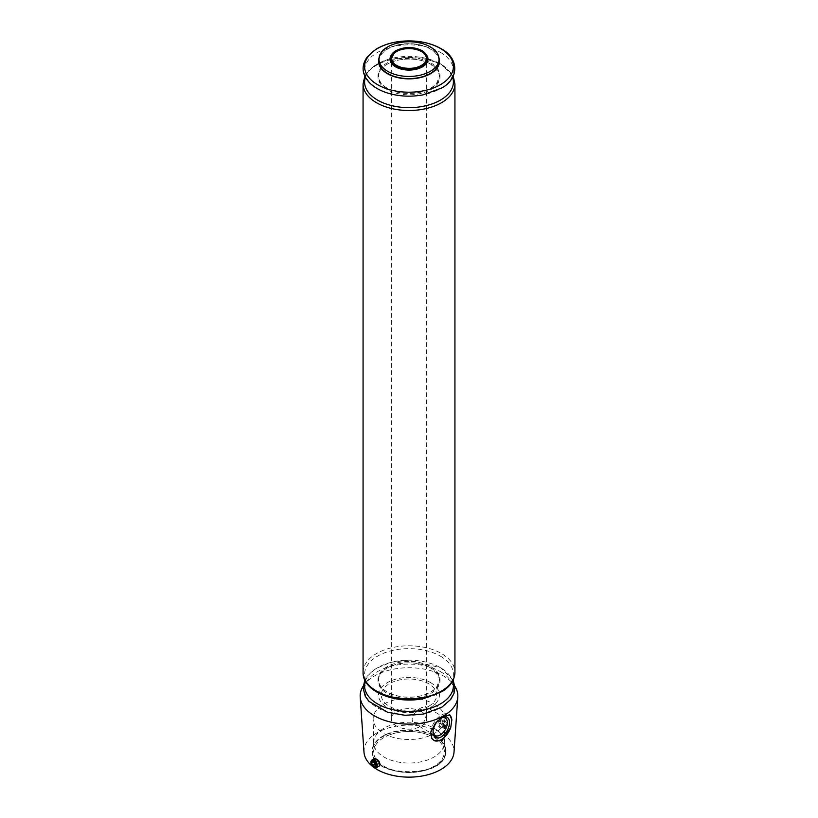<?xml version="1.0" encoding="UTF-8"?>
<svg xmlns="http://www.w3.org/2000/svg" width="818" height="818" viewBox="0 0 818 818"><rect width="100%" height="100%" fill="white"/><g stroke="black" fill="none" stroke-linecap="round" stroke-linejoin="round"><path stroke-width="0.61" stroke-dasharray="4.09 3.07" d="M430.544 682.58A30.471 17.597 180 0 1 416.883 712.018A30.471 17.597 180 0 1 379.562 690.474A30.471 17.597 180 0 1 430.544 682.58M428.612 706.343A27.73 16.012 180 0 1 382.211 699.165A27.73 16.012 180 0 1 416.178 679.553A27.73 16.012 180 0 1 428.612 706.343M378.969 61.268A30.031 17.342 180 0 1 409 43.937A30.031 17.342 180 0 1 439.031 61.268M438.98 58.129A30.471 17.597 0 0 0 430.544 48.835A30.471 17.597 0 0 0 387.456 48.835A30.471 17.597 0 0 0 379.02 58.129M444.532 726.159A3.548 2.045 -120 0 0 447.047 724.707A3.548 2.045 -120 0 0 444.532 720.361A3.548 2.045 -120 0 0 442.027 721.813A3.548 2.045 -120 0 0 444.532 726.159M445.442 721.977L443.632 720.934L442.732 722.212L443.632 724.543L445.442 725.576L446.342 724.298L445.442 721.977L441.689 724.135L439.89 723.102L443.632 720.934M421.495 711.609A17.669 10.194 180 0 1 426.669 718.817A17.669 10.194 180 0 1 409 729.022A17.669 10.194 180 0 1 391.331 718.817A17.669 10.194 180 0 1 402.241 709.4A17.669 10.194 180 0 1 421.495 711.609M426.669 718.817L426.669 58.804A17.669 10.194 180 0 1 409 69.009A17.669 10.194 180 0 1 391.331 58.804L391.331 718.817M421.495 707.682C414.92 710.648 407.937 720.269 415.37 724.073L421.495 724.196C427.323 720.801 427.027 706.977 425.472 706.568L421.495 707.682M363.141 686.22A48.845 28.201 180 0 1 409 667.733A48.845 28.201 180 0 1 454.859 686.22M373.969 767.478A45.041 26.002 180 0 1 372.364 766.261M363.99 752.161A45.041 26.002 180 0 1 409 725.126A45.041 26.002 180 0 1 454.01 752.161M379.194 766.077L376.965 765.873L374.787 763.531C373.591 761.118 373.509 759.472 374.532 758.572M438.806 726.578L441.035 728.889L443.213 729.114C444.839 724.779 443.448 722.182 439.051 721.323C437.661 722.427 437.579 724.175 438.806 726.578M430.728 732.253A15.01 8.671 -60 0 1 437.712 717.887A15.01 8.671 -60 0 1 448.796 714.359A15.01 8.671 -60 0 1 449.471 714.83M433.949 740.464A15.01 8.671 -60 0 1 433.785 740.372A15.01 8.671 -60 0 1 431.843 738.419M438.203 720.351A11.626 6.708 -60 0 1 440.963 718.071M433.09 731.466A10.113 5.838 -60 0 1 433.07 730.873A10.113 5.838 -60 0 1 440.217 718.501A10.113 5.838 -60 0 1 440.83 718.173M370.973 762.519A4.417 2.546 -120 0 0 373.754 767.335M443.918 727.212A4.417 2.546 -120 0 0 446.127 727.437A4.417 2.546 -120 0 0 447.047 725.413A4.417 2.546 -120 0 0 443.918 720.004A4.417 2.546 -120 0 0 441.72 719.789A4.417 2.546 -120 0 0 441.035 723.327A4.417 2.546 -120 0 0 443.918 727.212M434.338 704.196A35.839 20.695 180 0 1 444.839 719.073A35.839 20.695 180 0 1 409 739.513A35.839 20.695 180 0 1 373.161 719.073A35.839 20.695 180 0 1 395.084 699.758A35.839 20.695 180 0 1 434.338 704.196M433.98 728.194A35.327 20.399 180 0 1 444.327 742.621A35.327 20.399 180 0 1 444.327 742.877A35.327 20.399 180 0 1 409 763.02A35.327 20.399 180 0 1 373.673 742.877A35.327 20.399 180 0 1 373.673 742.621A35.327 20.399 180 0 1 395.483 723.777A35.327 20.399 180 0 1 433.98 728.194M433.98 737.468A35.327 20.399 180 0 1 444.327 751.885A35.327 20.399 180 0 1 409 772.284A35.327 20.399 180 0 1 373.673 751.885A35.327 20.399 180 0 1 389.46 734.891A35.327 20.399 180 0 1 428.54 734.891A35.327 20.399 180 0 1 433.98 737.468M376.311 759.799L375.411 761.088L376.311 763.409L378.11 764.452L379.01 763.163L378.11 760.842L376.311 759.799L372.558 761.967M378.11 760.842L374.368 763.01M375.411 761.088L373.223 762.345M376.311 763.409L374.849 764.257M378.11 764.452L374.368 766.609M379.01 763.163L375.268 765.331M439.89 723.102L438.99 724.38L442.732 722.212M438.99 724.38L439.89 726.701L443.632 724.543M439.89 726.701L441.689 727.744L445.442 725.576M441.689 727.744L446.342 724.298M442.589 726.466L441.689 724.135M390.769 56.043A18.988 10.961 180 0 1 422.425 51.36A18.988 10.961 180 0 1 427.231 56.043M435.104 736.057A36.922 21.319 180 0 1 418.56 771.722A36.922 21.319 180 0 1 373.335 745.617A36.922 21.319 180 0 1 435.104 736.057M434.859 736.486A36.565 21.115 180 0 1 445.565 751.415L445.565 751.415A36.565 21.115 180 0 1 409 772.529A36.565 21.115 180 0 1 372.435 751.415L372.435 751.415A36.565 21.115 180 0 1 395.002 731.916A36.565 21.115 180 0 1 434.859 736.486M422.19 51.094A18.661 10.777 180 0 1 426.853 61.851C429.358 59.53 427.824 56.033 422.252 51.381C409.675 43.221 384.613 52.158 391.147 61.851A18.661 10.777 180 0 1 399.399 49.479A18.661 10.777 180 0 1 422.19 51.094M430.912 64.264A30.982 17.884 180 0 1 417.016 94.193A30.982 17.884 180 0 1 379.071 72.281A30.982 17.884 180 0 1 430.912 64.264M430.912 62.955A30.982 17.884 180 0 1 417.016 92.884A30.982 17.884 180 0 1 379.071 70.972A30.982 17.884 180 0 1 430.912 62.955M365.37 77.27A44.397 25.634 180 0 1 395.902 57.526A44.397 25.634 180 0 1 440.391 63.896A44.397 25.634 180 0 1 452.63 77.27M363.069 83.978A45.931 26.513 180 0 1 391.423 59.479A45.931 26.513 180 0 1 441.475 65.236A45.931 26.513 180 0 1 454.931 83.978M440.391 52.372A44.397 25.634 180 0 1 420.493 95.256A44.397 25.634 180 0 1 366.116 63.865A44.397 25.634 180 0 1 440.391 52.372M363.069 672.314A45.931 26.513 180 0 1 391.423 647.815A45.931 26.513 180 0 1 441.475 653.562A45.931 26.513 180 0 1 454.931 672.314M365.37 681.046A44.397 25.634 180 0 1 395.902 661.312A44.397 25.634 180 0 1 440.391 667.672A44.397 25.634 180 0 1 452.63 681.046M440.391 671.598A44.397 25.634 180 0 1 420.493 714.482A44.397 25.634 180 0 1 366.116 683.091A44.397 25.634 180 0 1 440.391 671.598M440.391 656.148A44.397 25.634 180 0 1 420.493 699.032A44.397 25.634 180 0 1 366.116 667.641A44.397 25.634 180 0 1 440.391 656.148M430.912 666.742A30.982 17.884 180 0 1 417.016 696.66A30.982 17.884 180 0 1 379.071 674.758A30.982 17.884 180 0 1 430.912 666.742M430.912 668.04A30.982 17.884 180 0 1 417.016 697.969A30.982 17.884 180 0 1 379.071 676.067A30.982 17.884 180 0 1 430.912 668.04M450.012 715.065L448.796 714.359M433.07 730.873L433.07 732.11M440.217 718.501L441.291 717.877M445.268 718L425.472 706.568M435.166 735.505L415.37 724.073M444.532 720.361L443.918 720.004M447.047 724.707L447.047 725.413M441.72 719.789L439.051 721.323M446.127 727.437L443.213 729.114M444.327 742.877L444.839 719.073M373.673 742.877L373.161 719.073M373.673 742.621L373.673 751.885M444.327 742.621L444.327 751.885M445.565 751.415C447.558 779.145 370.452 779.145 372.435 751.415C369.971 778.409 448.029 778.409 445.565 751.415M389.46 734.891C402.487 730.382 415.513 730.382 428.54 734.891M430.728 64.223C419.215 57.066 396.628 57.372 385.626 65.256C381.055 68.344 378.693 72.004 378.529 76.238C379.235 84.377 386.607 89.898 400.646 92.812C416.618 94.663 428.581 91.585 436.546 83.579L439.471 76.197L438.52 72.025L430.728 64.223M453.141 76.258L440.922 64.019L423.274 57.689L388.039 59.346L375.759 64.806L369.02 70.256L364.859 76.258M453.141 680.034L440.922 667.795L409.031 660.126L390.994 662.304L375.83 668.551L367.19 676.21L364.859 680.034M430.728 667.999C419.215 660.852 396.628 661.149 385.626 669.032C381.055 672.13 378.693 675.791 378.529 680.014C379.235 688.153 386.607 693.684 400.646 696.588C416.618 698.449 428.581 695.361 436.546 687.355L439.471 679.983L438.52 675.801L430.728 667.999"/><path stroke-width="1.23" d="M439.031 59.111L439.031 61.268A30.031 17.342 180 0 1 430.237 73.528A30.031 17.342 180 0 1 397.507 77.291A30.031 17.342 180 0 1 378.969 61.268L378.969 59.111A30.031 17.342 180 0 1 409 41.769A30.031 17.342 180 0 1 439.031 59.111A30.031 17.342 180 0 1 430.237 71.37A30.031 17.342 180 0 1 397.507 75.123A30.031 17.342 180 0 1 378.969 59.111M379.02 58.129A30.471 17.597 0 0 0 409 78.865A30.471 17.597 0 0 0 438.98 58.129M391.331 58.804A17.669 10.194 180 0 1 393.867 53.548A17.669 10.194 180 0 1 421.495 51.595A17.669 10.194 180 0 1 424.133 53.548A17.669 10.194 180 0 1 426.669 58.804M454.859 686.22A48.845 28.201 180 0 1 457.804 697.048A48.845 28.201 180 0 1 443.54 715.862A48.845 28.201 180 0 1 391.209 722.192A48.845 28.201 180 0 1 360.196 697.048A48.845 28.201 180 0 1 363.141 686.22M443.509 716.394L450.012 715.065L451.853 720.055L450.738 727.509L442.313 740.218L434.133 740.576L431.843 738.419L430.728 732.253L435.462 723.184L443.509 716.394M457.804 697.048L454.01 752.161A45.041 26.002 180 0 1 440.851 769.523A45.041 26.002 180 0 1 373.969 767.478M372.364 766.261A45.041 26.002 180 0 1 363.99 752.161L360.196 697.048M371.873 760.116L374.532 758.572C378.775 759.523 380.329 762.028 379.194 766.077L376.28 767.765A4.417 2.546 -120 0 0 376.28 762.662A4.417 2.546 -120 0 0 371.873 760.116A4.417 2.546 -120 0 0 370.953 762.131A4.417 2.546 -120 0 0 370.973 762.519M449.471 714.83A15.01 8.671 -60 0 1 451.853 720.055M450.738 727.509A15.01 8.671 -60 0 1 433.949 740.464M440.963 718.071A11.626 6.708 -60 0 1 441.291 717.877A11.626 6.708 -60 0 1 449.511 722.621A11.626 6.708 -60 0 1 441.291 736.854A11.626 6.708 -60 0 1 433.07 732.11A11.626 6.708 -60 0 1 438.203 720.351M440.83 718.173A10.113 5.838 -60 0 1 445.268 718A10.113 5.838 -60 0 1 446.822 726.098A10.113 5.838 -60 0 1 440.217 735.004A10.113 5.838 -60 0 1 435.166 735.505A10.113 5.838 -60 0 1 433.09 731.466M373.754 767.335A4.417 2.546 -120 0 0 374.082 767.54A4.417 2.546 -120 0 0 376.28 767.765M374.082 767.54L373.468 767.192A3.548 2.045 -120 0 0 375.973 765.74A3.548 2.045 -120 0 0 373.468 761.394A3.548 2.045 -120 0 0 370.953 762.846A3.548 2.045 -120 0 0 373.468 767.192L374.082 767.54M375.268 765.331L374.368 763.01L372.558 761.967L371.658 763.245L372.558 765.576L374.368 766.609L375.268 765.331M373.223 762.345L371.658 763.245M374.849 764.257L372.558 765.576M427.231 56.043A18.988 10.961 180 0 1 409 70.072A18.988 10.961 180 0 1 390.769 56.043M426.853 61.851A18.661 10.777 180 0 1 409 69.479A18.661 10.777 180 0 1 391.147 61.851C389.194 57.741 390.687 54.06 395.605 50.808C404.532 46.473 413.366 46.421 422.108 50.634C429.849 55.828 427.62 60.951 426.853 61.851M452.63 77.27A44.397 25.634 180 0 1 409 107.649A44.397 25.634 180 0 1 365.37 77.27M453.141 76.258L454.931 83.978A45.931 26.513 180 0 1 409 110.502A45.931 26.513 180 0 1 363.069 83.978L363.069 672.314A45.931 26.513 180 0 0 409 698.828A45.931 26.513 180 0 0 454.931 672.314C454.644 679.942 450.411 686.333 442.231 691.496L424.307 698.398C396.393 704.809 362.374 691.711 363.069 672.314M440.391 48.446A44.397 25.634 180 0 1 420.493 91.33A44.397 25.634 180 0 1 366.116 59.939A44.397 25.634 180 0 1 440.391 48.446M452.63 681.046A44.397 25.634 180 0 1 409 711.435A44.397 25.634 180 0 1 365.37 681.046M370.953 762.846L370.953 762.131M424.133 53.548C427.068 57.004 427.364 60.021 425.002 62.567C419.982 67.638 412.507 69.356 402.579 67.73C391.945 64.775 391.157 59.734 391.444 58.599L393.867 53.548M364.859 76.258L363.069 83.978M440.922 48.569C431.955 43.548 421.321 40.992 409.031 40.9C396.045 41.002 384.981 43.814 375.83 49.325L367.19 56.984C361.239 65.563 361.791 73.927 368.857 82.076C373.386 86.892 379.654 90.542 387.66 93.058C399.061 96.473 410.871 97.076 423.09 94.857L441.914 87.915C459.481 78.15 458.908 57.925 440.922 48.569M454.931 83.978L454.931 672.314M364.859 680.034L363.069 687.723L365.165 696.098L368.857 701.302L387.66 712.284L405.074 715.3L423.09 714.083L441.914 707.141L450.718 699.431L453.97 693.46L454.931 687.662L453.141 680.034"/></g></svg>
